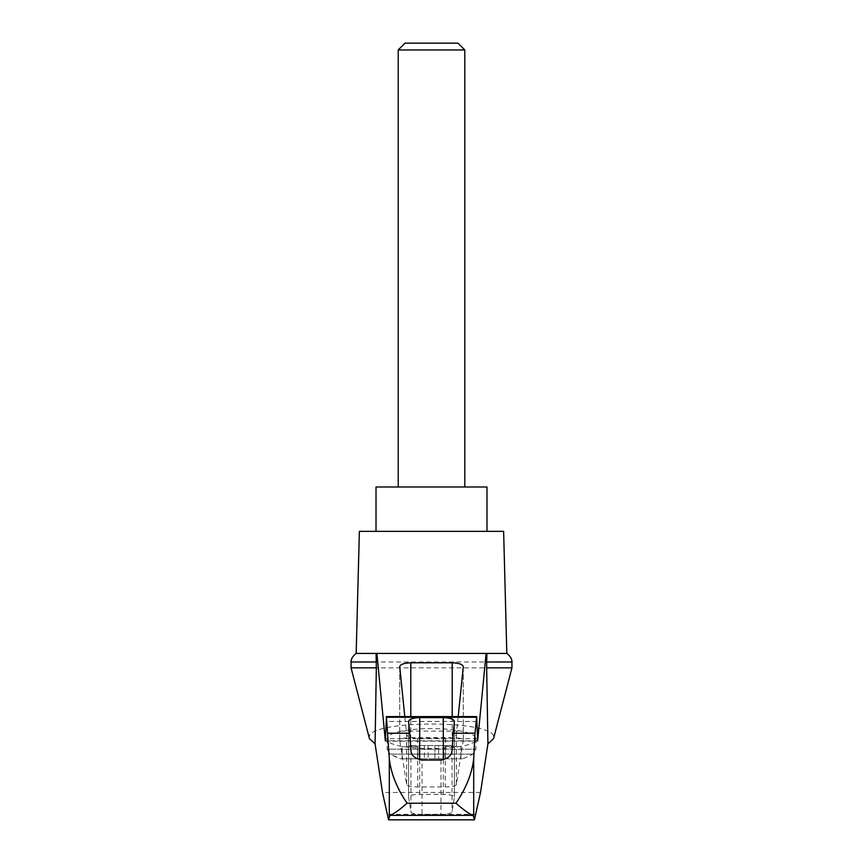 <?xml version="1.0" encoding="UTF-8"?>
<svg xmlns="http://www.w3.org/2000/svg" width="863" height="863" viewBox="0 0 863 863"><rect width="100%" height="100%" fill="white"/><g stroke="black" fill="none" stroke-linecap="round" stroke-linejoin="round"><path stroke-width="0.65" stroke-dasharray="4.32 3.24" d="M369.461 738.674C361.748 719.159 501.252 719.159 493.539 738.674M351.058 667.843L511.942 667.843M458.199 716.592L456.354 734.629C455.502 736.883 451.813 738.113 445.265 738.318L417.735 738.318C411.187 738.113 407.498 736.883 406.646 734.629L404.801 716.592M422.029 814.392A11.1 2.492 180 0 1 410.939 811.986L408.598 797.013A11.1 2.492 180 0 1 408.587 796.927A11.1 2.492 180 0 1 419.688 794.424L443.312 794.424A11.1 2.492 180 0 1 454.413 796.927A11.1 2.492 180 0 1 454.402 797.013L452.061 811.986A11.1 2.492 180 0 1 440.971 814.392L422.029 814.392L422.029 760.044M473.161 815.362L389.839 815.362M475.998 814.305L387.002 814.305M401.694 731.08C392.223 733.14 387.368 735.675 387.12 738.674C384.974 751.835 478.026 751.835 475.88 738.674C475.632 735.675 470.777 733.14 461.306 731.08C441.435 727.725 421.565 727.725 401.694 731.08L461.306 731.08M387.12 738.674L387.12 749.203L475.88 749.203L387.12 749.203L390.076 754.111L472.924 754.111L390.076 754.111A88.77 88.77 0 0 0 400.615 758.825L462.385 758.825L400.615 758.825L390.076 754.111M443.302 758.825L460.907 758.825L443.248 758.825L443.949 758.825L443.302 758.825L443.302 745.513L443.949 745.513L443.302 745.513L443.302 758.825M438.609 758.825L443.981 758.825L434.909 758.825L438.609 758.825L438.609 745.513L443.981 745.513L434.909 745.513L438.609 745.513L438.609 758.825M434.909 758.825L424.391 758.825L434.909 758.825L434.909 745.513L419.019 745.513L434.909 745.513L434.909 758.825M419.051 758.825L424.391 758.825L419.019 758.825L419.698 758.825L419.051 758.825L419.019 745.513L419.051 758.825M419.698 758.825L417.53 758.825L419.752 758.825L419.698 745.513L419.698 758.825M402.093 758.825L417.53 758.825L402.093 758.825L402.093 746.614L402.093 758.825M445.47 746.614L445.47 758.825L445.47 746.614L460.907 746.614L460.907 758.825L460.907 746.614L445.47 746.614M451.058 745.513L446.71 745.513L451.058 745.513L451.058 746.614L451.058 745.513M446.71 745.513L443.248 745.513L446.71 745.513L446.71 746.614L446.71 745.513M417.53 746.614L417.53 758.825L417.53 746.614L402.093 746.614L417.53 746.614M416.29 745.513L411.942 745.513L416.29 745.513L416.29 746.614L411.942 746.614L416.29 746.614L416.29 745.513M411.942 745.513L409.86 745.513L411.942 745.513L411.942 746.614L409.86 746.614L411.942 746.614L411.942 745.513M464.79 49.957L398.21 49.957M376.02 486.98L486.98 486.98M457.983 43.15L405.017 43.15M359.375 531.36L503.625 531.36M351.058 661.986L511.942 661.986M410.81 737.638L452.19 737.638A11.1 2.492 180 0 1 463.291 740.141A11.1 2.492 180 0 1 463.28 740.227L456.354 784.532A11.1 2.492 180 0 1 445.265 786.937L417.735 786.937A11.1 2.492 180 0 1 406.646 784.532L399.72 740.227A11.1 2.492 180 0 1 399.709 740.141A11.1 2.492 180 0 1 410.81 737.638L410.81 716.592M419.407 653.41L376.074 653.41M486.926 653.41L443.593 653.41M356.182 653.41L506.818 653.41M477.519 740.821L385.481 740.821M477.433 738.706L385.567 738.706M477.023 721.479L385.977 721.479M410.939 750.422L410.939 811.986M440.971 760.044L440.971 814.392M452.061 750.422L452.061 811.986M480.518 792.471L382.482 792.471M443.949 745.513L443.949 758.825L443.981 745.513M424.391 745.513L424.391 758.825L424.391 745.513M428.091 745.513L428.091 758.825L428.091 745.513M399.72 666.765L399.72 740.227M406.646 734.629L406.646 784.532M417.735 738.318L417.735 786.937M445.265 738.318L445.265 786.937M456.354 734.629L456.354 784.532M463.28 666.765L463.28 740.227M452.19 716.592L452.19 737.638M408.598 721.565L408.598 797.013M419.688 759.785L419.688 794.424M443.312 759.785L443.312 794.424M454.402 721.565L454.402 797.013M385.405 741.155L477.595 741.155M475.88 738.674L475.88 749.203L472.924 754.111A88.77 88.77 0 0 1 462.385 758.825M453.14 746.614L453.14 745.513M443.248 758.825L443.248 745.513L443.248 758.825M419.752 758.825L419.752 745.513L419.752 758.825M409.86 746.614L409.86 745.513M399.709 740.141L399.709 666.635M463.291 740.141L463.291 666.635M454.413 796.927L454.413 721.425M408.587 796.927L408.587 721.425"/><path stroke-width="1.29" d="M511.942 667.843L511.942 661.986L486.656 661.986L486.656 667.843L511.942 667.843L493.539 738.674L487.929 743.83L480.518 792.471L474.434 819.85L473.161 815.362L389.839 815.362L388.566 819.85L382.482 792.471L375.071 743.83L369.461 738.674L351.058 667.843L351.058 661.986C351.187 663.291 349.752 658.275 356.182 653.41L376.894 653.41L385.34 740.821L386.441 717.261L389.289 758.555C390.896 773.259 396.807 788.135 407.034 803.205L455.966 803.205C466.182 788.167 472.093 773.28 473.711 758.555L475.017 733.216L453.215 733.216L452.061 750.422C451.629 755.589 447.94 758.793 440.971 760.044L422.029 760.044C415.092 758.825 411.392 755.621 410.939 750.422L409.785 733.216L387.983 733.216M375.071 743.83L376.344 667.843L351.058 667.843M486.656 667.843L487.929 743.83M376.074 653.41L376.344 667.843M475.017 733.216L476.7 716.592L477.66 740.821L486.106 653.41L376.894 653.41M443.593 653.41L419.407 653.41M404.801 716.592L399.709 666.635C400.389 664.316 404.078 663.043 410.81 662.806L452.19 662.806C458.922 663.043 462.611 664.316 463.291 666.635L458.199 716.592M409.785 733.216L408.587 721.425C409.267 719.116 412.956 717.833 419.688 717.606L443.312 717.606C450.044 717.833 453.733 719.116 454.413 721.425L453.215 733.216M473.161 815.362C469.472 814.187 463.744 810.13 455.966 803.205M474.434 819.85L388.566 819.85M464.79 49.957L457.983 43.15L405.017 43.15L398.21 49.957L464.79 49.957L464.79 486.98M398.21 49.957L398.21 486.98M486.98 531.36L486.98 486.98L376.02 486.98L376.02 531.36M376.344 661.986L351.058 661.986M389.839 815.362C393.528 814.187 399.256 810.13 407.034 803.205M486.656 661.986L486.926 653.41L486.106 653.41M511.942 661.986C511.813 663.291 513.248 658.275 506.818 653.41L486.926 653.41M506.818 653.41L503.625 531.36L359.375 531.36L356.182 653.41M389.289 816.182L389.289 758.555M476.559 717.261L386.441 717.261M473.711 816.182L473.711 758.555M410.81 662.806L410.81 716.592M452.19 662.806L452.19 716.592M419.688 717.606L419.688 759.785M443.312 717.606L443.312 759.785M386.3 716.592L476.7 716.592"/></g></svg>
